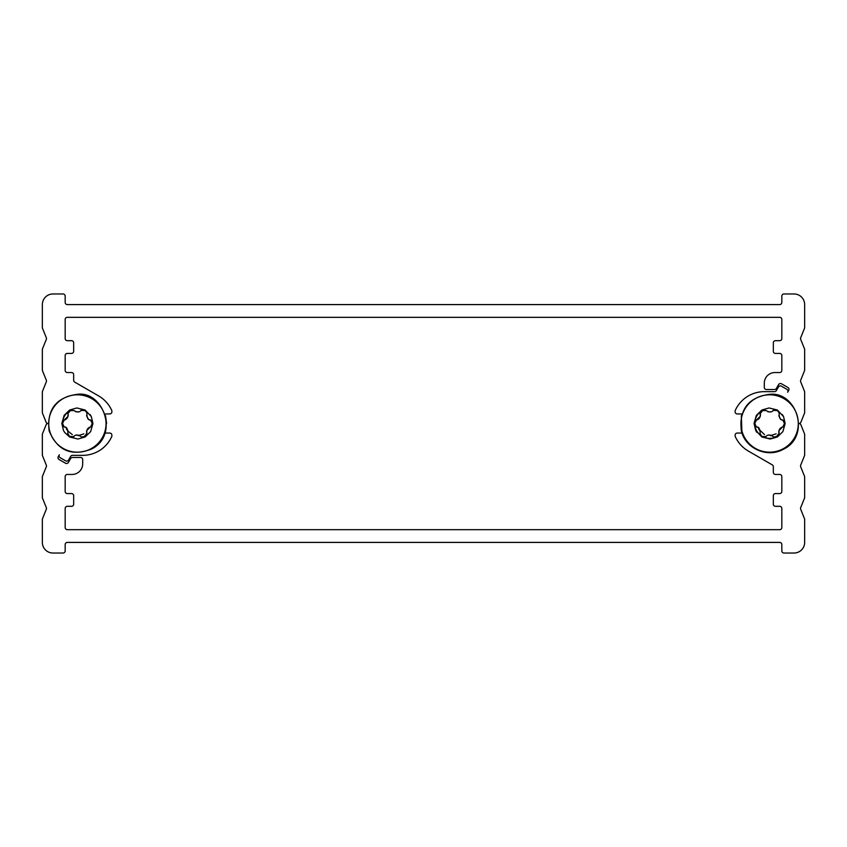 <?xml version="1.0" encoding="UTF-8"?>
<svg xmlns="http://www.w3.org/2000/svg" width="847" height="847" viewBox="0 0 847 847"><rect width="100%" height="100%" fill="white"/><g stroke="black" fill="none" stroke-linecap="round" stroke-linejoin="round"><path stroke-width="1.27" d="M52.969 553.027A10.619 10.619 0 0 1 42.35 542.408L42.35 519.465A2.128 2.128 0 0 1 42.509 518.671L46.32 509.227A2.128 2.128 0 0 0 46.32 507.639L42.509 498.205A2.128 2.128 0 0 1 42.35 497.411L42.35 476.999A2.128 2.128 0 0 1 42.509 476.205L46.32 466.761A2.128 2.128 0 0 0 46.32 465.172L42.509 455.739A2.128 2.128 0 0 1 42.35 454.934L42.35 434.532A2.128 2.128 0 0 1 42.509 433.738L46.098 424.823A2.128 2.128 0 0 1 48.067 423.5L48.067 423.5A2.128 2.128 0 0 1 46.098 422.177L42.509 413.262A2.128 2.128 0 0 1 42.35 412.468L42.35 392.066A2.128 2.128 0 0 1 42.509 391.261L46.32 381.828A2.128 2.128 0 0 0 46.32 380.239L42.509 370.795A2.128 2.128 0 0 1 42.35 370.001L42.35 349.589A2.128 2.128 0 0 1 42.509 348.795L46.32 339.361A2.128 2.128 0 0 0 46.32 337.773L42.509 328.329A2.128 2.128 0 0 1 42.35 327.535L42.35 304.592A10.619 10.619 0 0 1 52.969 293.973L63.049 293.973A2.128 2.128 0 0 1 65.177 296.101L65.177 302.464A2.128 2.128 0 0 0 67.305 304.592L779.695 304.592A2.128 2.128 0 0 0 781.823 302.464L781.823 296.101A2.128 2.128 0 0 1 783.951 293.973L794.031 293.973A10.619 10.619 0 0 1 804.65 304.592L804.65 327.535A2.128 2.128 0 0 1 804.491 328.329L800.68 337.773A2.128 2.128 0 0 0 800.68 339.361L804.491 348.795A2.128 2.128 0 0 1 804.65 349.589L804.65 370.001A2.128 2.128 0 0 1 804.491 370.795L800.68 380.239A2.128 2.128 0 0 0 800.68 381.828L804.491 391.261A2.128 2.128 0 0 1 804.65 392.066L804.65 412.468A2.128 2.128 0 0 1 804.491 413.262L800.902 422.177A2.128 2.128 0 0 1 798.933 423.5A2.128 2.128 0 0 1 800.902 424.823L804.491 433.738A2.128 2.128 0 0 1 804.65 434.532L804.65 454.934A2.128 2.128 0 0 1 804.491 455.739L800.68 465.172A2.128 2.128 0 0 0 800.68 466.761L804.491 476.205A2.128 2.128 0 0 1 804.65 476.999L804.65 497.411A2.128 2.128 0 0 1 804.491 498.205L800.68 507.639A2.128 2.128 0 0 0 800.68 509.227L804.491 518.671A2.128 2.128 0 0 1 804.65 519.465L804.65 542.408A10.619 10.619 0 0 1 794.031 553.027L783.951 553.027A2.128 2.128 0 0 1 781.823 550.899L781.823 544.536A2.128 2.128 0 0 0 779.695 542.408L67.305 542.408A2.128 2.128 0 0 0 65.177 544.536L65.177 550.899A2.128 2.128 0 0 1 63.049 553.027L52.969 553.027M762.184 410.626A14.865 14.865 0 0 0 756.742 430.932A14.865 14.865 0 0 0 777.048 436.374L779.113 432.997C778.637 429.937 779.801 427.926 782.586 426.973L782.797 427.004C785.18 425.152 785.18 422.822 782.797 419.996L782.586 420.027C780.415 420.165 779.261 418.153 779.113 414.003L779.24 413.834C778.764 410.827 776.741 409.662 773.173 410.329L773.089 410.53C771.681 412.457 769.362 412.457 766.133 410.53L762.184 410.626L760.077 413.961M105.473 431.451L105.06 432.806A2.128 2.128 0 0 0 106.055 433.061L109.771 433.061A2.128 2.128 0 0 1 111.889 435.178L111.889 435.782A2.128 2.128 0 0 1 111.698 436.66A31.847 31.847 0 0 1 82.699 455.347L72.482 455.347A2.128 2.128 0 0 0 70.64 456.417L68.533 460.069A2.128 2.128 0 0 1 65.632 460.842L60.116 457.666A2.128 2.128 0 0 1 59.332 454.765L58.274 456.597A2.128 2.128 0 0 0 59.057 459.498L65.484 463.214A2.128 2.128 0 0 0 68.385 462.441L70.64 458.534A2.128 2.128 0 0 1 72.482 457.475L80.571 457.475A2.128 2.128 0 0 1 82.699 459.593L82.699 463.849A10.619 10.619 0 0 1 72.08 474.458L67.305 474.458A2.128 2.128 0 0 0 65.177 476.586L65.177 491.451A2.128 2.128 0 0 0 67.305 493.568L71.55 493.568A2.128 2.128 0 0 1 73.668 495.696L73.668 504.187A2.128 2.128 0 0 1 71.55 506.315L67.305 506.315A2.128 2.128 0 0 0 65.177 508.433L65.177 527.543A2.128 2.128 0 0 0 67.305 529.671L779.695 529.671A2.128 2.128 0 0 0 781.823 527.543L781.823 508.433A2.128 2.128 0 0 0 779.695 506.315L775.45 506.315A2.128 2.128 0 0 1 773.332 504.187L773.332 495.696A2.128 2.128 0 0 1 775.45 493.568L779.695 493.568A2.128 2.128 0 0 0 781.823 491.451L781.823 476.586A2.128 2.128 0 0 0 779.695 474.458L775.45 474.458A2.128 2.128 0 0 1 773.332 472.34L773.332 466.718A2.128 2.128 0 0 0 772.273 464.876L748.377 451.08A31.847 31.847 0 0 1 735.302 436.66A2.128 2.128 0 0 1 735.111 435.782L735.111 435.178A2.128 2.128 0 0 1 737.229 433.061L740.945 433.061A2.128 2.128 0 0 0 741.94 432.806L741.337 416.237L741.94 414.194A2.128 2.128 0 0 0 740.945 413.939L737.229 413.939A2.128 2.128 0 0 1 735.111 411.822L735.111 411.219A2.128 2.128 0 0 1 735.302 410.34A31.847 31.847 0 0 1 764.301 391.653L774.518 391.653A2.128 2.128 0 0 0 776.36 390.583L778.467 386.931A2.128 2.128 0 0 1 781.368 386.158L786.884 389.334A2.128 2.128 0 0 1 787.668 392.235L788.726 390.403A2.128 2.128 0 0 0 787.943 387.503L781.516 383.786A2.128 2.128 0 0 0 778.615 384.559L776.36 388.466A2.128 2.128 0 0 1 774.518 389.525L766.429 389.525A2.128 2.128 0 0 1 764.301 387.407L764.301 383.151A10.619 10.619 0 0 1 774.92 372.542L779.695 372.542A2.128 2.128 0 0 0 781.823 370.414L781.823 355.549A2.128 2.128 0 0 0 779.695 353.432L775.45 353.432A2.128 2.128 0 0 1 773.332 351.304L773.332 342.813A2.128 2.128 0 0 1 775.45 340.685L779.695 340.685A2.128 2.128 0 0 0 781.823 338.567L781.823 319.457A2.128 2.128 0 0 0 779.695 317.329L67.305 317.329A2.128 2.128 0 0 0 65.177 319.457L65.177 338.567A2.128 2.128 0 0 0 67.305 340.685L71.55 340.685A2.128 2.128 0 0 1 73.668 342.813L73.668 351.304A2.128 2.128 0 0 1 71.55 353.432L67.305 353.432A2.128 2.128 0 0 0 65.177 355.549L65.177 370.414A2.128 2.128 0 0 0 67.305 372.542L71.55 372.542A2.128 2.128 0 0 1 73.668 374.66L73.668 380.282A2.128 2.128 0 0 0 74.727 382.124L98.623 395.92A31.847 31.847 0 0 1 111.698 410.34A2.128 2.128 0 0 1 111.889 411.219L111.889 411.822A2.128 2.128 0 0 1 109.771 413.939L106.055 413.939A2.128 2.128 0 0 0 105.06 414.194M81.428 437.073L84.816 436.374L86.881 432.997C86.415 429.937 87.569 427.926 90.364 426.973L90.576 427.004C92.958 425.152 92.958 422.822 90.576 419.996L90.364 420.027C88.194 420.165 87.029 418.153 86.881 414.003L87.019 413.834C86.532 410.827 84.509 409.662 80.941 410.329L80.867 410.53C79.449 412.457 77.13 412.457 73.911 410.53L69.952 410.626A14.865 14.865 0 0 0 62.636 421.647M90.65 431.621L92.937 423.542L91.317 416.586L85.124 410.012L76.833 407.958L69.613 410.033L64.128 415.379L61.831 423.458L63.451 430.414L64.679 432.457L69.645 436.988L77.945 439.042L85.166 436.967L90.65 431.621L92.937 423.542M91.317 416.586L90.1 414.543M85.124 410.012L76.833 407.958M69.952 410.626L67.76 413.834L70.566 410.308M70.82 410.202L72.609 409.8M64.203 419.996C61.82 422.081 61.82 424.421 64.203 427.004L62.519 423.5L64.203 419.996L68.014 416.396M69.168 435.845L67.76 433.166C67.792 435.887 69.814 437.052 73.827 436.671L70.1 436.449M86.997 433.135L84.192 436.692M83.821 436.851L82.17 437.2M90.534 419.996L92.249 423.5L90.576 427.004M88.914 419.572L90.417 420.006M80.581 411.007L80.878 410.467M80.92 410.361L84.679 410.551M85.611 411.155L87.061 412.965M90.364 426.973L86.754 430.604M86.595 431.25L86.574 432.372M79.131 435.231L75.955 435.157M74.197 435.993L73.911 436.47C75.319 434.543 77.638 434.543 80.867 436.47L80.941 436.671M68.184 431.292L66.574 428.095M65.854 427.428L64.414 426.973C66.585 426.835 67.739 428.847 67.887 432.997L67.76 433.166M68.184 415.75L68.194 414.638M68.12 414.374L67.887 414.003C68.363 417.063 67.199 419.074 64.414 420.027M75.637 411.769L78.813 411.843M86.585 415.708L88.194 418.905M77.384 394.818A28.682 28.682 0 0 1 102.222 437.835A28.682 28.682 0 0 1 52.546 437.835A28.682 28.682 0 0 1 77.384 394.818M64.128 415.379L61.831 423.458M63.451 430.414L64.679 432.457M69.645 436.988L77.945 439.042M782.872 431.621L785.169 423.542L783.549 416.586L777.355 410.012L769.055 407.958L761.834 410.033L756.35 415.379L754.063 423.458L755.683 430.414L761.877 436.988L770.167 439.042L777.387 436.967L782.872 431.621L785.169 423.542M783.549 416.586L782.321 414.543M777.355 410.012L769.055 407.958M760.013 413.865L762.798 410.308M763.052 410.202L764.83 409.8M756.424 419.996C754.042 422.081 754.042 424.421 756.424 427.004L754.751 423.5L756.424 419.996L760.246 416.396M761.389 435.845L759.981 433.166C760.013 435.887 762.046 437.052 766.059 436.671L762.321 436.449M773.65 437.073L777.048 436.374M779.219 433.135L776.424 436.692M776.053 436.851L774.402 437.2M782.755 419.996L784.481 423.5L782.797 427.004M781.146 419.572L782.639 420.006M772.803 411.007L773.11 410.467M773.152 410.361L776.9 410.551M777.832 411.155L779.293 412.965M782.586 426.973L778.986 430.604M778.817 431.25L778.806 432.372M771.363 435.231L768.187 435.157M766.419 435.993L766.133 436.47C767.551 434.543 769.87 434.543 773.089 436.47L773.173 436.671M760.415 431.292L758.806 428.095M758.086 427.428L756.636 426.973C758.806 426.835 759.971 428.847 760.119 432.997L759.981 433.166M760.405 415.75L760.426 414.638M760.352 414.374L760.119 414.003C760.585 417.063 759.431 419.074 756.636 420.027M767.869 411.769L771.045 411.843M778.817 415.708L780.426 418.905M769.616 394.818A28.682 28.682 0 0 1 794.454 437.835A28.682 28.682 0 0 1 744.778 437.835A28.682 28.682 0 0 1 769.616 394.818M756.35 415.379L754.063 423.458M755.683 430.414L756.9 432.457M761.877 436.988L770.167 439.042M66.299 428.614L67.866 431.176M66.585 429.196L66.902 429.757M67.591 430.774L72.302 434.606M78.189 435.676L83.885 433.844M758.531 428.614L760.098 431.176M758.806 429.196L764.523 434.606M770.368 435.676L776.117 433.844M771.469 435.57L772.03 435.474M77.384 394.3C56.177 397.317 46.744 409.472 49.105 430.763C57.3 450.562 71.413 456.671 91.455 449.09C119.427 435.337 103.514 390.753 77.384 394.3M769.616 394.3C748.399 397.317 738.976 409.472 741.337 430.763C744.947 447.862 766.546 458.365 782.872 449.513C811.14 436.83 797.228 391.303 769.616 394.3M105.504 415.623L106.584 423.5"/></g></svg>
